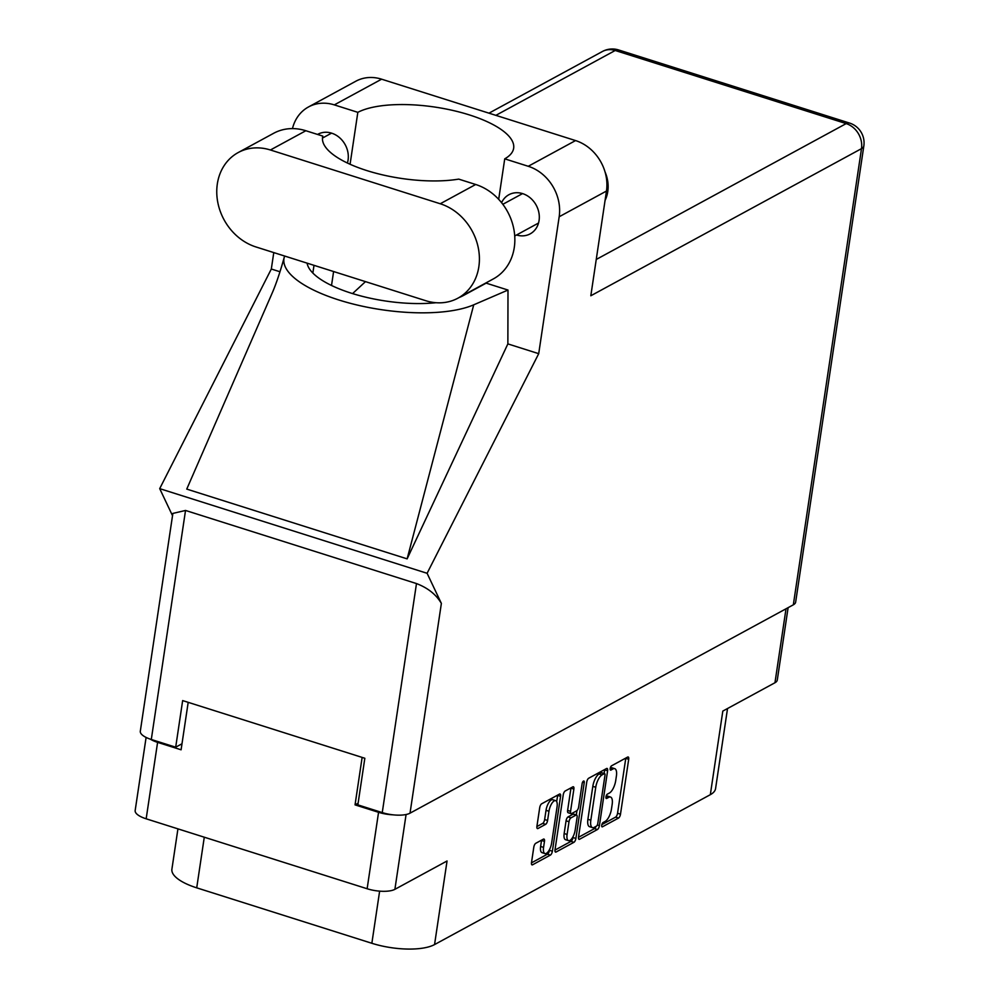<?xml version="1.0" encoding="UTF-8"?>
<svg xmlns="http://www.w3.org/2000/svg" width="999" height="999" viewBox="0 0 999 999"><rect width="100%" height="100%" fill="white"/><g stroke="black" fill="none" stroke-linecap="round" stroke-linejoin="round"><path stroke-width="1.5" d="M555.669 800.661L552.722 799.737A8.791 3.447 107.6 0 0 551.286 799.962A8.791 3.447 107.6 0 0 546.028 810.314L548.963 811.25A8.791 3.447 107.6 0 1 554.233 800.886A8.791 3.447 107.6 0 1 555.669 800.661A8.791 3.447 107.6 0 1 557.055 806.855L551.648 842.994A8.791 3.447 107.6 0 1 544.954 853.583A8.791 3.447 107.6 0 1 543.568 847.389L544.467 841.37A3.284 1.286 107.6 0 0 543.943 839.06A3.284 1.286 107.6 0 0 543.406 839.148L535.764 843.293A3.284 1.286 107.6 0 0 533.803 847.164L531.505 862.574A3.284 1.286 107.6 0 0 532.017 864.884A3.284 1.286 107.6 0 0 532.554 864.797L550.399 855.094A3.284 1.286 107.6 0 0 552.372 851.223L560.576 796.315A3.284 1.286 107.6 0 0 560.052 794.005A3.284 1.286 107.6 0 0 559.515 794.093L541.67 803.795A3.284 1.286 107.6 0 0 539.71 807.667L536.925 826.273A3.284 1.286 107.6 0 0 537.45 828.583A3.284 1.286 107.6 0 0 537.986 828.496L545.616 824.35A3.284 1.286 107.6 0 0 547.589 820.479L548.963 811.25M583.491 781.068A2.298 0.899 107.6 0 0 582.105 783.778L578.646 806.955A3.284 1.286 107.6 0 1 576.673 810.826L571.615 813.586A3.284 1.286 107.6 0 1 571.078 813.673A3.284 1.286 107.6 0 1 570.554 811.35L573.876 789.085A3.284 1.286 107.6 0 0 573.364 786.775A3.284 1.286 107.6 0 0 572.827 786.862L565.184 791.008A3.284 1.286 107.6 0 0 563.224 794.879L555.019 849.787A3.284 1.286 107.6 0 0 555.531 852.097A3.284 1.286 107.6 0 0 556.068 852.01L573.913 842.319A3.284 1.286 107.6 0 0 575.886 838.448L584.228 782.629A2.298 0.899 107.6 0 0 583.866 781.006A2.298 0.899 107.6 0 0 583.491 781.068M586.738 782.105L578.533 837A3.284 1.286 107.6 0 0 579.045 839.322A3.284 1.286 107.6 0 0 579.582 839.235L597.427 829.532A3.284 1.286 107.6 0 0 599.4 825.661L607.604 770.753A3.284 1.286 107.6 0 0 607.08 768.443A3.284 1.286 107.6 0 0 606.543 768.531L588.698 778.233A3.284 1.286 107.6 0 0 586.738 782.105M605.169 821.403L603.096 822.527A2.298 0.899 107.6 0 0 601.798 824.824A2.298 0.899 107.6 0 0 602.085 826.86A2.298 0.899 107.6 0 0 602.459 826.797L618.531 818.069A3.284 1.286 107.6 0 0 620.491 814.197L628.696 759.29A3.284 1.286 107.6 0 0 628.184 756.98A3.284 1.286 107.6 0 0 627.647 757.067L611.575 765.796A2.298 0.899 107.6 0 0 610.277 768.081A2.298 0.899 107.6 0 0 610.564 770.129A2.298 0.899 107.6 0 0 610.938 770.067L613.011 768.93A10.527 4.121 107.6 0 1 614.735 768.668A10.527 4.121 107.6 0 1 616.395 776.061L615.709 780.644A10.527 4.121 107.6 0 1 609.415 793.031L607.33 794.168A2.298 0.899 107.6 0 0 606.043 796.453A2.298 0.899 107.6 0 0 606.318 798.488A2.298 0.899 107.6 0 0 606.693 798.438L608.778 797.302A10.527 4.121 107.6 0 1 610.489 797.027A10.527 4.121 107.6 0 1 612.162 804.432L611.475 809.003A10.527 4.121 107.6 0 1 605.169 821.403M788.111 607.654L777.284 680.044A20.767 7.205 -171.5 0 1 774.962 682.742L722.814 711.088L710.326 794.68L434.553 944.579A46.903 16.271 -171.5 0 1 371.853 943.281L379.632 891.145M434.553 944.579L447.053 860.988L394.892 889.335A20.767 7.205 -171.5 0 1 367.132 888.748L146.166 818.805A20.767 7.205 -171.5 0 1 135.165 810.539L146.104 737.424M204.283 837.199L196.716 887.836L371.853 943.281M196.716 887.836A46.903 16.271 -171.5 0 1 171.903 869.18L177.934 828.858M727.534 708.516L715.571 788.586A46.903 16.271 -171.5 0 1 710.326 794.68M358.117 803.196L355.045 804.869L378.559 812.312A20.767 7.205 8.5 0 0 393.044 814.822M355.045 804.869L362.137 757.404M150.35 739.16A20.767 7.205 8.5 0 0 157.592 742.357L181.094 749.799L188.187 702.334M610.489 797.027L607.554 796.103A10.527 4.121 107.6 0 0 606.093 796.253M614.735 768.668L611.8 767.731A10.527 4.121 107.6 0 0 610.327 767.881M601.86 824.6L615.584 817.132A3.284 1.286 107.6 0 0 617.557 813.261L625.761 758.366A3.284 1.286 107.6 0 0 625.799 758.066M604.12 773.488L604.67 769.829A3.284 1.286 107.6 0 0 604.707 769.53M578.496 837.299L594.492 828.608A3.284 1.286 107.6 0 0 596.028 826.373M596.403 826.173A2.298 0.899 107.6 0 0 597.777 823.451L604.982 775.261A2.298 0.899 107.6 0 0 604.62 773.638A2.298 0.899 107.6 0 0 604.245 773.701L602.047 774.899A10.527 4.121 107.6 0 0 595.754 787.287L590.834 820.229A10.527 4.121 107.6 0 0 592.494 827.634A10.527 4.121 107.6 0 0 594.218 827.359L596.403 826.173M601.96 772.976A2.298 0.899 107.6 0 0 601.685 772.714A2.298 0.899 107.6 0 0 601.311 772.776L604.245 773.701M592.494 827.634L589.56 826.697A10.527 4.121 107.6 0 1 587.899 819.292L592.819 786.35A10.527 4.121 107.6 0 1 599.113 773.963L601.311 772.776M573.076 836.6L572.939 837.512A3.284 1.286 107.6 0 1 570.978 841.383L554.982 850.087M571.078 813.673L568.131 812.736A3.284 1.286 107.6 0 1 567.619 810.426L570.941 788.161A3.284 1.286 107.6 0 0 570.978 787.861M576.96 810.626L576.323 814.934M567.095 834.465A8.791 3.447 107.6 0 0 568.493 840.646A8.791 3.447 107.6 0 0 575.187 830.057L577.097 817.332A3.284 1.286 107.6 0 0 576.573 815.009A3.284 1.286 107.6 0 0 576.036 815.097L570.966 817.856A3.284 1.286 107.6 0 0 569.005 821.727L567.095 834.465L564.16 833.528A8.791 3.447 107.6 0 0 565.546 839.722L568.493 840.646M576.573 815.009L573.638 814.085A3.284 1.286 107.6 0 0 573.101 814.173L576.036 815.097M564.16 833.528L566.071 820.791A3.284 1.286 107.6 0 1 568.031 816.92L573.101 814.173M544.954 853.583L542.02 852.646A8.791 3.447 107.6 0 1 540.621 846.465L541.52 840.434A3.284 1.286 107.6 0 0 541.558 840.147M536.888 826.56L542.682 823.413A3.284 1.286 107.6 0 0 544.642 819.542L546.028 810.314M556.693 801.66L557.629 795.391A3.284 1.286 107.6 0 0 557.667 795.092M531.468 862.861L547.464 854.17A3.284 1.286 107.6 0 0 549.425 850.299L549.55 849.525M457.967 298.152L493.394 278.883A52.26 44.53 -118.5 0 0 514.285 247.477A52.26 44.53 -118.5 0 0 475.686 184.49L458.716 179.121A83.754 29.058 8.5 0 1 368.406 171.066A83.754 29.058 8.5 0 1 322.565 137.275A83.754 29.058 8.5 0 1 322.814 136.101L305.844 130.732A52.26 44.53 -118.5 0 0 273.639 133.292L238.212 152.547A52.26 44.53 -118.5 0 0 217.732 202.073A52.26 44.53 -118.5 0 0 255.919 246.94L425.761 300.711A52.26 44.53 -118.5 0 0 457.967 298.152A52.26 44.53 -118.5 0 0 478.846 266.745A52.26 44.53 -118.5 0 0 440.247 203.759L270.417 149.987A52.26 44.53 -118.5 0 0 238.212 152.547M605.032 171.878A33.504 28.546 61.5 0 1 607.767 191.608A33.504 28.546 61.5 0 1 605.069 200.399M516.545 234.99A22.278 18.981 -118.5 0 0 530.182 233.866A22.278 18.981 -118.5 0 0 539.073 220.479A22.278 18.981 -118.5 0 0 530.382 197.989A22.278 18.981 -118.5 0 0 508.903 194.718A22.278 18.981 -118.5 0 0 501.585 202.697M347.402 163.024A22.278 18.981 -118.5 0 0 348.077 160.015A22.278 18.981 -118.5 0 0 339.385 137.525A22.278 18.981 -118.5 0 0 317.907 134.253A22.278 18.981 -118.5 0 0 317.57 134.44M308.516 106.943L355.806 81.231A41.871 35.677 61.5 0 1 381.618 79.183L334.315 104.883A41.871 35.677 -118.5 0 0 308.516 106.943A41.871 35.677 -118.5 0 0 292.47 128.596M793.331 604.82L861.5 148.639A20.767 7.205 -171.5 0 0 863.835 145.941L795.654 602.122A20.767 7.205 -171.5 0 1 793.331 604.82L410.027 813.174A20.767 7.205 -171.5 0 1 382.255 812.599L416.483 583.566C427.897 587.936 436.188 594.555 441.371 603.408L427.097 573.289L538.711 353.671L559.178 216.758A41.871 35.677 -118.5 0 0 528.246 166.284L575.549 140.572L381.618 79.183M575.549 140.572A41.871 35.677 61.5 0 1 606.468 191.046L590.821 295.766L861.5 148.639A20.767 17.695 61.5 0 0 846.165 123.601L615.209 50.487L495.879 115.347M528.246 166.284L504.732 158.841L498.688 199.338M486.213 282.792L486.163 283.142A83.754 29.058 -171.5 0 1 485.701 283.391L463.361 295.542A83.754 29.058 -171.5 0 1 459.09 297.54M284.653 256.031A103.859 36.026 8.5 0 0 284.278 257.168A103.859 36.026 8.5 0 0 353.509 304.133A103.859 36.026 8.5 0 0 473.726 304.82L507.992 290.047L486.163 283.142M507.992 290.047L507.867 343.893L538.711 353.671M284.278 257.168C280.419 271.104 276.598 282.592 272.814 291.608L186.751 489.098L407.13 558.866L507.867 343.893M279.97 271.753L271.316 269.018L273.776 252.597M427.097 573.289L159.703 488.636L271.316 269.018M350.075 164.261L357.829 112.338L334.315 104.883M416.483 583.566L185.527 510.452L151.299 739.485L175.687 747.202L181.993 743.768M151.299 739.485A20.767 7.205 -171.5 0 1 140.31 731.218L172.864 513.411L185.527 510.452M382.255 812.599L357.867 804.869L364.835 758.266L182.655 700.586L175.687 747.202M172.515 515.684L159.703 488.636M504.732 158.841A83.754 29.058 8.5 0 0 513.661 148.214A83.754 29.058 8.5 0 0 453.209 110.527A83.754 29.058 8.5 0 0 357.829 112.338M365.484 281.631L352.572 293.594M436.039 302.709A83.754 29.058 -171.5 0 1 352.984 293.718A83.754 29.058 -171.5 0 1 307.093 263.137M473.726 304.82L407.13 558.866M322.465 138.474L322.814 136.101M774.962 682.742L786.013 608.791M406.081 814.51L394.892 889.335M367.132 888.748L378.559 812.312M157.592 742.357L146.166 818.805M606.043 796.44L608.778 797.302M606.043 798.226L606.693 798.438M610.277 768.069L613.011 768.93M610.289 769.854L610.938 770.067M625.761 758.366L628.696 759.29M617.557 813.261L620.491 814.197M615.584 817.132L618.531 818.069M601.81 826.598L602.459 826.797M604.67 769.829L607.604 770.753M597.315 824.999L599.4 825.661M594.492 828.608L597.427 829.532M578.658 838.935L579.582 839.235M599.113 773.963L602.047 774.899M592.819 786.35L595.754 787.287M587.899 819.292L590.834 820.229M570.978 841.383L573.913 842.319M555.144 851.722L556.068 852.01M570.941 788.161L573.876 789.085M567.619 810.426L570.554 811.35M582.629 782.117L584.228 782.629M572.939 837.512L575.886 838.448M568.031 816.92L570.966 817.856M566.071 820.791L569.005 821.727M541.52 840.434L544.467 841.37M540.621 846.465L543.568 847.389M544.642 819.542L547.589 820.479M542.682 823.413L545.616 824.35M537.05 828.208L537.986 828.496M557.629 795.391L560.576 796.315M549.425 850.299L552.372 851.223M547.464 854.17L550.399 855.094M531.63 864.497L532.554 864.797M596.253 259.453L846.165 123.601A20.767 8.142 107.6 0 1 849.55 123.064L618.593 49.95A20.767 8.142 107.6 0 0 615.209 50.487A20.767 17.695 61.5 0 0 602.409 51.498L488.973 113.162M606.468 191.046L559.178 216.758M441.371 603.408L410.027 813.174M331.518 285.477L333.604 271.528M312.849 273.039L314.011 265.334M305.844 130.732L270.417 149.987M475.686 184.49L440.247 203.759M601.685 772.714L604.62 773.638M502.834 204.308L522.527 193.606M322.527 138.037L331.543 133.142M514.722 235.976L538.536 223.039M618.593 49.95A20.767 20.767 0 0 0 602.409 51.498M863.835 145.941A20.767 20.767 0 0 0 849.55 123.064"/></g></svg>
